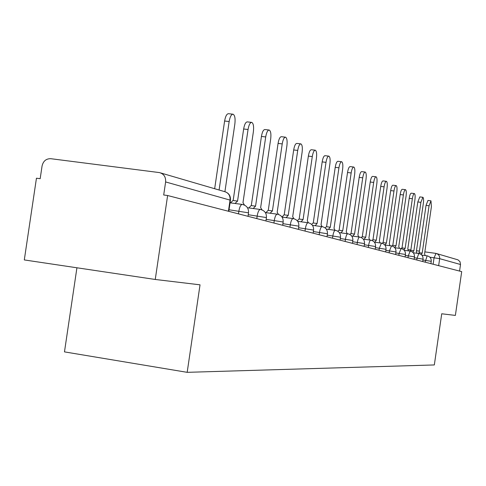 <?xml version="1.0" encoding="UTF-8"?>
<svg xmlns="http://www.w3.org/2000/svg" width="486" height="486" viewBox="0 0 486 486"><rect width="100%" height="100%" fill="white"/><g stroke="black" fill="none" stroke-linecap="round" stroke-linejoin="round"><path stroke-width="0.73" d="M76.928 267.78L64.474 351.882L187.177 372.331L200.032 284.826L155.253 279.468L167.621 195.518L461.7 271.625L455.376 315.414L441.725 313.78L434.332 364.943L187.177 372.331M155.253 279.468L24.3 259.931L36.45 178.198L40.174 178.69L42.069 165.957C43.254 161.036 46.152 158.618 50.763 158.697L159.53 172.603C163.897 173.921 165.933 177.032 165.623 181.94L163.697 194.995L167.621 195.518M436.762 253.619L457.994 259.852L460.029 261.741L460.515 264.505L439.66 258.667L429.867 257.185M459.568 271.073L460.515 264.505M214.666 188.714L224.611 121.014C225.498 116.124 226.822 113.688 228.596 113.706L232.788 114.186M224.915 191.691L234.86 123.948C235.449 118.56 234.872 115.316 233.116 114.222C231.36 114.204 230.036 116.64 229.149 121.543L219.095 190.008M244.482 205.092L242.982 202.644L253.376 131.749C253.953 126.548 253.425 123.432 251.797 122.399C250.15 122.399 248.899 124.768 248.048 129.507L237.545 201.113L234.999 203.476M230.583 202.893L232.94 200.481L237.125 201.034M233.159 200.505L243.65 128.99C244.501 124.258 245.752 121.889 247.41 121.895L251.505 122.363M262.021 209.885L260.642 207.619L270.684 139.045C271.243 134.021 270.763 131.02 269.244 130.035C267.701 130.054 266.516 132.356 265.702 136.943L255.557 206.185L253.151 208.512M248.868 207.947L251.098 205.572L255.174 206.113M251.292 205.596L261.432 136.438C262.246 131.852 263.436 129.555 264.985 129.537L268.983 130.005M278.46 214.429L277.178 212.279L286.892 145.873C287.439 141.013 287.001 138.121 285.58 137.186C284.128 137.216 283.01 139.458 282.22 143.905L272.415 210.936L270.137 213.226M265.982 212.674L268.09 210.341L272.063 210.869M268.272 210.365L278.071 143.413C278.861 138.966 279.985 136.73 281.449 136.7L285.343 137.161M293.89 218.724L292.7 216.653L302.104 152.282C302.638 147.58 302.237 144.785 300.907 143.899C299.54 143.941 298.477 146.116 297.718 150.435L288.222 215.395L286.066 217.643M282.038 217.072L284.024 214.812L287.9 215.328M284.201 214.836L293.684 149.949C294.449 145.636 295.512 143.461 296.891 143.419L300.694 143.868M308.416 222.788L307.298 220.766L316.41 158.315C316.933 153.752 316.568 151.049 315.317 150.204C314.029 150.259 313.014 152.379 312.285 156.571L303.082 219.581L301.041 221.792M297.298 220.796L299.005 219.01L302.784 219.52M299.169 219.034L308.361 156.097C309.096 151.911 310.111 149.791 311.411 149.737L315.128 150.18M322.103 226.628L321.046 224.641L329.891 163.989C330.401 159.572 330.067 156.954 328.888 156.146C327.667 156.206 326.707 158.278 325.997 162.348L317.072 223.524L315.135 225.698M311.629 224.411L313.112 222.971L316.799 223.463L313.112 222.971M313.263 222.989L322.182 161.887C322.892 157.816 323.858 155.751 325.085 155.684L328.718 156.121M335.018 230.267L334.022 228.299L342.612 169.353C343.11 165.058 342.8 162.524 341.688 161.747C340.54 161.82 339.623 163.837 338.936 167.804L330.273 227.241L328.421 229.38M325.116 227.891L326.416 226.701L330.012 227.187L326.416 226.701M326.562 226.719L335.219 167.348C335.905 163.387 336.828 161.37 337.989 161.297L341.537 161.729M347.229 233.699L346.287 231.755L354.634 174.419C355.12 170.246 354.841 167.792 353.79 167.044C352.702 167.123 351.821 169.092 351.159 172.955L342.739 230.753L340.978 232.855M337.831 231.239L338.985 230.23L342.502 230.704L338.985 230.23M339.125 230.249L347.533 172.506C348.201 168.654 349.082 166.686 350.181 166.607L353.65 167.026M358.79 236.949L357.903 235.024L366.019 179.213C366.493 175.16 366.237 172.773 365.247 172.062C364.208 172.147 363.37 174.067 362.726 177.827L354.543 234.076L352.86 236.147M349.841 234.44L350.88 233.566L354.318 234.033L350.88 233.566M351.014 233.584L359.19 177.39C359.834 173.636 360.679 171.716 361.724 171.625L365.12 172.044M369.749 240.023L368.91 238.128L376.808 183.763C377.276 179.814 377.039 177.499 376.103 176.813C375.119 176.904 374.311 178.781 373.685 182.444L365.721 237.229L364.117 239.264M361.207 237.514L362.155 236.731L365.515 237.186M362.277 236.749L370.235 182.019C370.861 178.356 371.675 176.479 372.665 176.388L375.988 176.795M380.161 242.945L379.359 241.068L387.056 188.082C387.512 184.237 387.299 181.983 386.406 181.321C385.471 181.418 384.699 183.258 384.092 186.831L376.334 240.218L374.797 242.216M371.972 240.461L372.853 239.732L376.14 240.175M372.969 239.744L380.72 186.411C381.328 182.839 382.105 181.005 383.053 180.907L386.303 181.308M390.051 245.722L389.298 243.869L396.801 192.183C397.244 188.44 397.05 186.247 396.205 185.609C395.312 185.713 394.571 187.505 393.976 190.998L386.419 243.061L384.948 245.029M382.19 243.286L383.023 242.581L386.236 243.018L383.023 242.581M383.132 242.599L390.683 190.585C391.279 187.098 392.026 185.306 392.925 185.202L396.102 185.597M399.474 248.364L398.757 246.536L406.071 196.095C406.509 192.438 406.326 190.305 405.524 189.692C404.674 189.795 403.957 191.551 403.386 194.959L396.017 245.764L394.644 247.581M391.898 245.995L392.7 245.296L395.841 245.728L392.7 245.296M392.803 245.315L400.166 194.552C400.743 191.15 401.46 189.394 402.317 189.291L405.433 189.68M408.453 250.879L407.772 249.075L414.91 199.819C415.342 196.253 415.172 194.175 414.412 193.58C413.592 193.689 412.906 195.408 412.347 198.738L405.154 248.34L403.896 249.956M401.138 248.589L401.916 247.884L404.996 248.303L401.916 247.884M402.013 247.896L409.2 198.337C409.759 195.014 410.451 193.294 411.271 193.185L414.327 193.568M417.012 253.279L416.368 251.499L423.342 203.367C423.762 199.892 423.61 197.863 422.881 197.292L420.894 202.34L413.878 250.794L412.711 252.246M409.941 251.08L410.706 250.351L413.72 250.764M410.798 250.363L417.814 201.945L419.813 196.903L422.802 197.28M425.195 255.569L424.582 253.814L431.392 206.763L430.973 200.833L429.059 205.778L422.2 253.139L421.119 254.464M418.349 253.461L419.096 252.702L422.055 253.109L419.096 252.702M419.187 252.72L426.046 205.396L427.966 200.451L430.9 200.821M431.246 261.316L422.923 260.004M425.147 262.167L427.145 255.836C430.007 256.535 431.374 258.352 431.246 261.298L430.906 263.655M423.045 259.141L414.327 257.762M416.788 259.998L417.055 258.139L418.859 253.528M414.102 259.305L414.461 256.839L405.306 255.411M408.021 257.732L408.295 255.824L410.172 251.116M405.446 254.47L395.835 252.951M398.824 255.35L399.109 253.4L401.059 248.583M395.981 251.955L385.878 250.357M389.171 252.854L389.456 250.849L391.485 245.916C394.626 246.681 396.126 248.686 395.981 251.93L395.61 254.518M386.03 249.312L375.392 247.635M379.007 250.223L379.311 248.17L381.425 243.121C384.639 243.905 386.176 245.959 386.03 249.288L385.647 251.942M375.55 246.53L364.336 244.762M368.315 247.453L368.619 245.345C369.19 242.016 369.925 240.291 370.818 240.169L370.824 240.175C374.123 240.977 375.702 243.085 375.557 246.499L375.156 249.227M364.5 243.595L352.66 241.73M357.034 244.537L357.35 242.368C357.939 238.954 358.704 237.18 359.64 237.065L359.658 237.065M352.836 240.503L340.315 238.529M345.121 241.451L345.443 239.227C346.056 235.716 346.852 233.9 347.848 233.784L347.861 233.784C351.335 234.635 353.006 236.864 352.842 240.467L352.423 243.346M340.504 237.229L327.242 235.139M332.521 238.195L332.855 235.898C333.487 232.29 334.325 230.425 335.37 230.315L335.389 230.315M327.442 233.76L313.367 231.549M319.174 234.738L319.521 232.381C320.171 228.663 321.052 226.749 322.157 226.64L322.175 226.646M313.579 230.085L298.623 227.727M305.014 231.075L305.366 228.639C306.04 224.811 306.97 222.843 308.142 222.74L308.16 222.746C311.951 223.669 313.762 226.099 313.585 230.036L313.13 233.177M298.847 226.172L282.919 223.669M289.954 227.175L290.318 224.666C291.023 220.717 291.995 218.694 293.246 218.597L293.265 218.603M283.162 222.011L266.164 219.344M273.916 223.025L274.292 220.431C275.021 216.361 276.048 214.277 277.378 214.186L277.403 214.192M266.425 217.57L248.243 214.721M256.796 218.597L257.185 215.918C257.945 211.708 259.032 209.557 260.447 209.478L260.472 209.484M248.522 212.825L229.034 209.77M238.48 213.852L238.887 211.082C239.677 206.726 240.831 204.515 242.344 204.442L242.368 204.448M433.135 264.232L434.071 257.762L436.039 253.413C438.603 254.184 439.812 255.934 439.66 258.667L438.651 265.66M408.24 249.61L410.858 249.968L408.234 249.61M416.478 250.733L419.418 251.134L416.478 250.733M436.039 253.413L424.861 251.876L435.681 253.352M230.437 200.214L165.623 181.94M228.42 211.252L230.072 199.989C230.34 195.591 228.493 192.79 224.526 191.599L160.763 172.961M229.149 121.543L224.611 121.014M248.048 129.507L243.65 128.99M265.702 136.943L261.432 136.438M282.22 143.905L278.071 143.413M297.718 150.435L293.684 149.949M312.285 156.571L308.361 156.097M325.997 162.348L322.182 161.887M338.936 167.804L335.219 167.348M351.159 172.955L347.533 172.506M362.726 177.827L359.19 177.39M373.685 182.444L370.235 182.019M384.092 186.831L380.72 186.411M393.976 190.998L390.683 190.585M403.386 194.959L400.166 194.552M412.347 198.738L409.2 198.337M420.894 202.34L417.814 201.945M429.059 205.778L426.046 205.396M248.012 216.319L248.534 212.753C248.735 208.269 246.675 205.499 242.344 204.442M242.168 204.418L230.054 202.826M265.927 220.96L266.431 217.509C266.626 213.178 264.633 210.499 260.447 209.478M282.682 225.291L283.168 221.956C283.362 217.764 281.43 215.177 277.378 214.186M298.386 229.356L298.854 226.124C299.042 222.066 297.171 219.557 293.246 218.597M327.005 236.767L327.449 233.717C327.619 229.902 325.857 227.539 322.157 226.64M340.079 240.151L340.51 237.192C340.674 233.48 338.961 231.19 335.37 230.315M364.099 246.366L364.506 243.565C364.664 240.06 363.042 237.891 359.64 237.065M405.081 256.973L405.446 254.445C405.585 251.28 404.121 249.324 401.047 248.577M422.699 261.529L423.051 259.123C423.178 256.11 421.781 254.245 418.847 253.528M260.289 209.46L247.477 207.759M277.233 214.168L265.35 212.589M293.113 218.579L282.062 217.108M308.027 222.728L297.73 221.349M322.054 226.628L312.443 225.334M335.273 230.303L326.282 229.094M347.757 233.772L339.337 232.636M359.561 237.053L351.657 235.983M370.739 240.157L363.309 239.155M381.34 243.109L374.354 242.156M391.412 245.91L384.821 245.011M400.986 248.571L394.772 247.72M414.461 256.839C414.594 253.753 413.161 251.845 410.16 251.11M410.105 251.104L404.231 250.302M418.798 253.522L413.24 252.763M427.091 255.824L421.824 255.107M228.803 211.349L230.455 200.117C230.698 195.712 228.718 192.869 224.526 191.599M237.156 201.034L232.94 200.481M255.199 206.113L251.098 205.572M272.087 210.869L268.09 210.341M287.925 215.328L284.024 214.812M302.802 219.52L299.005 219.01M365.527 237.186L362.155 236.731M376.152 240.175L372.853 239.732M413.732 250.764L410.706 250.351"/></g></svg>
